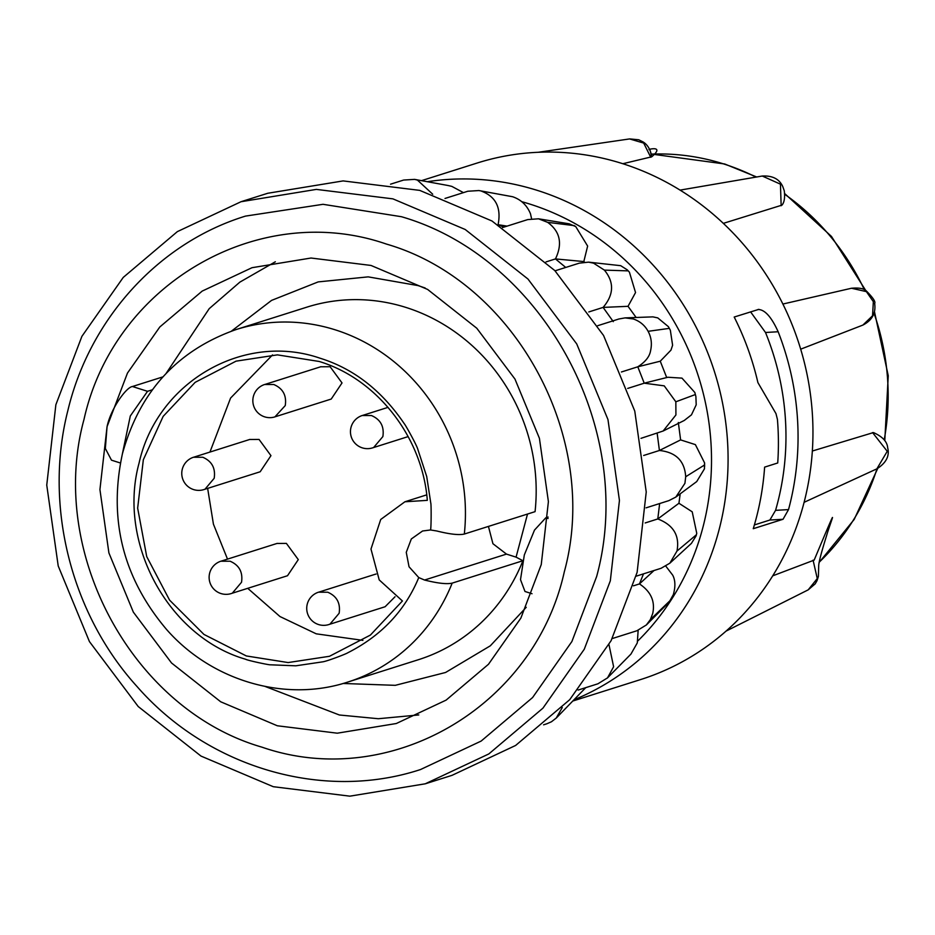 <?xml version="1.0" encoding="UTF-8"?>
<svg xmlns="http://www.w3.org/2000/svg" width="935" height="935" viewBox="0 0 935 935"><rect width="100%" height="100%" fill="white"/><g stroke="black" fill="none" stroke-linecap="round" stroke-linejoin="round"><path stroke-width="1.4" d="M758.016 309.497C764.713 309.462 771.422 316.883 778.154 331.75A270.881 252.38 72.4 0 1 788.521 509.598L783.039 519.276L753.259 528.696A270.881 252.38 -107.6 0 0 764.62 467.126L777.721 462.977A270.881 252.38 -107.6 0 0 777.417 419.359L775.968 413.597L757.899 382.579A270.881 252.38 -107.6 0 0 734.197 317.035L758.869 309.345M573.26 700.888L640.592 679.57A270.881 252.38 -107.6 0 0 812.784 422.328A270.881 252.38 -107.6 0 0 622.605 163.648A270.881 252.38 -107.6 0 0 477.072 163.064L421.521 180.654M723.339 223.36L781.987 205.127C784.313 202.439 785.073 197.659 784.278 190.81L782.805 186.649C779.393 179.041 772.555 175.499 762.294 176.025L680.084 190.109M862.888 325.076C872.11 320.354 876.037 313.167 874.657 303.489C875.803 301.9 873.056 297.751 866.418 291.03C864.045 288.529 859.078 287.594 851.516 288.249L866.383 291.627L873.348 301.666L872.542 315.761L862.888 325.076L800.687 349.176L841.336 333.433M812.34 451.021L873.43 432.566C882.465 436.575 887.21 441.659 887.677 447.807C889.781 455.918 886.17 462.93 876.855 468.856L887.245 451.301L872.565 432.589M772.707 575.843L814.163 560.112C843.206 490.945 829.836 523.997 826.645 535.463C821.514 551.814 818.861 561.923 818.698 565.768L818.405 576.357L817.026 580.682L815.191 583.861L808.191 589.856L817.272 578.543L813.076 560.147M432.706 194.211L417.431 180.093L414.579 179.38L403.616 180.058L390.561 184.183M463.444 192.622L451.815 186.381L447.947 185.492M565.733 267.445L555.46 258.925C562.741 243.661 560.135 231.459 547.641 222.343L538.513 218.802L527.737 219.585L502.539 227.556M584.539 262.127L583.826 261.555L587.636 246.069L575.75 226.597L569.216 223.827L538.513 218.802M613.278 321.628L603.11 307.405C613.933 294.677 614.353 282.241 604.384 270.11L593.55 263.156L588.582 262.151L579.279 263.156L555.051 270.823M636.081 317.409L628.028 306.318L635.543 292.561L629.419 272.19L627.268 269.853L620.688 265.68L588.582 262.151M640.978 438.34L663.137 431.012L675.923 414.953L675.841 401.793L664.224 385.851L644.238 383.186L637.787 366.8C645.372 361.938 649.638 356.574 650.573 350.718C652.151 343.764 651.333 337.29 648.107 331.317C644.858 325.368 639.937 321.254 633.334 318.964L625.083 317.888L618.947 318.975L597.745 325.684M666.713 377.588L660.262 361.202L670.968 350.134L672.604 345.225L670.348 330.265L668.373 326.642L657.772 317.9L652.91 316.871L625.083 317.888M648.107 331.317L669.074 328.395M598.014 683.742L607.516 677.875L613.617 666.737L608.977 644.659M607.516 677.875L630.938 654.091L637.296 642.894L638.149 630.307M663.149 431.012L684.233 420.481L691.468 414.848L696.201 404.82L695.897 396.58L694.834 392.478L681.977 378.126L667.917 377.249L645.466 382.847M675.841 401.793L695.149 394.628M636.934 630.739L646.33 624.977L650.328 619.648L652.688 613.594C655.365 601.474 650.947 591.586 639.458 583.919L643.514 573.845M646.354 625.001L669.25 601.941L673.34 594.59C675.584 586.689 675.374 580.214 672.697 575.154L665.837 566.178M654.021 570.525L639.458 583.919L633.462 585.824M646.073 507.845L668.852 500.634L675.818 497.081L684.934 483.301L685.694 476.745L704.406 465.069L704.593 462.93L695.383 444.616L680.61 439.906L678.319 422.491M675.818 497.081L696.715 481.583L704.464 468.809L704.406 465.069M425.238 783.822L452.037 775.337L515.629 745.452L569.742 699.66L611.069 640.755L637.121 572.337L646.237 491.985L634.771 411.096L603.554 335.466L554.782 270.542L491.997 220.999L419.721 190.378L343.133 180.911L267.761 193.264L240.95 201.738L316.334 189.396L392.922 198.863L465.198 229.484L527.971 279.027L576.743 343.951L607.972 419.581L619.438 500.47L610.321 580.822L584.27 649.241L542.943 708.146L488.83 753.937L425.226 783.81L349.854 796.164L273.265 786.697L200.99 756.076L138.216 706.533L89.444 641.609L58.215 565.967L46.75 485.078L55.866 404.738L81.918 336.32L123.245 277.415L177.358 231.623L240.961 201.75M261.917 747.147C132.747 709.84 47.475 552.714 84.021 419.348C114 283.889 258.948 199.88 386.412 244.07C515.582 281.377 600.843 438.503 564.296 571.869C534.317 707.327 389.381 791.337 261.917 747.147M420.692 769.458L481.151 741.069L532.599 697.533L571.893 641.527L596.659 576.474C636.77 430.1 543.188 257.651 401.419 216.71L323.031 204.309L245.508 216.102C158.927 242.691 89.865 318.531 67.916 410.325C43.641 505.134 70.85 613.687 137.094 686.594C208.037 767.717 323.078 801.634 420.692 769.482M522.758 561.129A184.885 172.262 72.4 0 1 418.529 659.666L347.797 682.059A184.885 172.262 72.4 0 0 452.178 583.124C446.895 584.352 437.685 583.323 424.548 580.039L418.763 577.573C405.054 610.707 381.351 635.8 347.645 652.852C346.488 653.799 326.701 661.454 322.4 661.887L295.811 665.813L270.484 664.808C269.654 665.182 247.354 660.426 245.519 659.222C168.23 636.899 117.202 542.884 139.07 463.082C157.01 382.029 243.743 331.761 320.015 358.199C353.64 368.647 381.749 390.514 404.329 423.789C405.451 424.887 416.519 444.709 417.77 449.162L426.711 476.534L430.79 503.17C431.304 504 431.292 527.901 430.532 529.97L436.692 530.963C449.817 534.247 459.027 535.276 464.321 534.049L535.065 511.655A184.885 172.262 72.4 0 0 406.257 307.533A184.885 172.262 72.4 0 0 306.925 307.136L236.193 329.529A184.885 172.262 72.4 0 1 335.525 329.926A184.885 172.262 72.4 0 1 464.321 534.049M418.377 285.701L425.156 287.992L418.179 285.619L368.191 276.865L318.18 281.902L271.571 300.392L231.506 331.083M527.515 514.04L516.073 557.143L522.91 560.731M319.197 361.471L277.403 354.868L236.052 361.155L195.17 382.333L163.169 416.356L143.335 459.751L137.655 508.137L146.713 556.57L169.586 600.141L203.959 634.433L246.326 655.949L288.132 662.564L329.482 656.288L370.412 635.064L402.424 600.971L379.213 579.91L370.985 549.055L380.72 519.474L404.902 501.779L427.318 500.354C422.48 437.229 377.121 378.967 319.197 361.471M272.529 354.926L230.583 398.065L209.943 452.061M207.652 488.397L213.425 524.161L227.509 559.118M247.74 588.325L279.974 616.539L316.24 633.825L362.897 640.37M231.412 593.491L287.512 575.726L298.288 559.609L286.39 543.399L276.947 543.469M204.075 489.519L260.175 471.766L270.951 455.649L259.053 439.438L249.61 439.497M385.126 606.721L395.037 596.752M331.235 399.035L342.023 382.929L330.113 366.719L320.67 366.777M754.381 524.944L769.879 520.035L775.559 510.358A257.99 240.365 -107.6 0 0 765.508 332.486L750.571 311.846M622.839 163.719L651.66 156.823M781.157 205.735L780.444 184.172L762.282 176.037M650.737 157.279L643.701 143.078L629.535 138.929M531.571 218.72L530.496 213.823C527.013 205.326 521.099 199.646 512.731 196.771L512.17 196.642M636.151 576.182L661.092 568.281L669.881 563.174L691.421 543.375L696.119 535.837L696.75 533.301L692.216 511.819L678.939 503.264L680.189 493.832M512.672 196.747L478.849 190.553L467.816 191.243L444.99 198.465M547.641 222.343L574.23 225.615L575.75 226.597M650.328 619.648L671.061 599.651M556.255 718.057L585.731 687.657M503.743 227.182L498.086 224.657C501.394 207.921 495.947 196.782 481.747 191.278M498.028 224.68L507.062 226.13M546.028 261.905L555.46 258.925L583.826 261.555M604.384 270.11L627.981 270.869M546.998 723.713L551.486 721.75L556.243 718.045L562.262 707.55M588.781 311.951L603.11 307.405L628.028 306.318M621.401 371.99L637.787 366.8L660.262 361.202M685.694 476.745C684.701 460.978 675.947 452.224 659.42 450.483L657.13 433.069M643.654 455.474L659.42 450.483L680.61 439.906M669.881 563.174L676.987 551.042L696.224 534.902M678.939 503.264L657.796 518.948L659.642 503.556M676.987 551.042C679.862 535.673 673.457 524.967 657.796 518.948L645.185 522.945M644.238 383.186L627.689 388.422M541.26 564.553L548.401 501.639L539.413 438.293L514.963 379.061L476.768 328.22L427.611 289.429L371.008 265.447L311.039 258.025L252.006 267.702L202.205 291.089L159.827 326.958L127.464 373.077L107.057 426.664L99.928 489.578L108.904 552.924L133.354 612.156L171.549 662.997L220.707 701.788L277.309 725.77L337.29 733.192L396.311 723.515L446.112 700.116L488.491 664.259L520.853 618.128L541.26 564.553M265.189 686.477L339.382 714.995L378.348 718.723L418.786 714.936M162.924 376.875L132.443 386.517C126.354 387.125 110.856 408.408 107.057 426.664L105.339 448.496L111.487 460.172L120.393 463M275.334 261.777L239.851 282.136L209.206 308.667L166.126 373.416M122.275 454.398L130.304 415.981L147.531 391.321L132.443 386.517M548.074 518.516L545.806 517.791L534.504 530.075L524.325 554.946L520.503 579.642L524.991 591.481L532.015 593.725M545.806 517.791L548.144 517.055M152.358 389.79L147.531 391.321M522.84 560.755L452.178 583.124M516.073 557.143L506.478 554.104L492.932 543.714L488.432 526.417M430.532 529.97L422.573 530.998L411.318 538.969L406.257 552.34L409.039 566.774L418.763 577.573M374.561 574.464L376.104 574.032M427.33 181.717A270.881 252.38 72.4 0 1 537.73 190.518A270.881 252.38 72.4 0 1 727.337 438.515A270.881 252.38 72.4 0 1 574.546 699.579M521.8 201.691A257.99 240.365 72.4 0 1 530.227 204.204A257.99 240.365 72.4 0 1 703.517 394.371A257.99 240.365 72.4 0 1 637.834 640.942M819.259 562.134A234.019 218.03 -107.6 0 0 876.983 468.797M884.206 439.812A234.019 218.03 -107.6 0 0 874.026 313.33M864.419 289.85A234.019 218.03 -107.6 0 0 784.757 194.316M756.006 177.112A234.019 218.03 -107.6 0 0 723.725 163.952A234.019 218.03 -107.6 0 0 651.309 154.123M220.894 561.21L230.103 561.222C239.22 565.161 243.03 572.173 241.522 582.26L232.347 593.141M193.557 457.25L202.766 457.25C211.883 461.189 215.693 468.201 214.185 478.299L205.01 489.18M362.242 415.526L371.44 415.537C380.557 419.476 384.367 426.489 382.871 436.575L373.684 447.456M328.839 624.557A16.982 16.982 0 0 1 306.727 608.404A16.982 16.982 0 0 1 318.508 592.194L327.717 592.217C336.834 596.156 340.644 603.168 339.136 613.267L329.962 624.148M274.948 416.87A16.982 16.982 0 0 1 253.642 405.837A16.982 16.982 0 0 1 264.617 384.507L273.815 384.53C282.943 388.469 286.753 395.482 285.257 405.568L274.96 416.846L331.247 399.046M769.879 520.035L783.039 519.276M775.559 510.358L788.521 509.598M765.508 332.486L778.154 331.75M424.548 580.039L506.478 554.104M819.212 562.356L854.193 519.439L877.731 468.423M884.79 440.642L888.25 375.741L874.482 311.729M865.833 290.656L831.472 236.438L784.71 193.603M756.696 176.995L724.672 163.976L651.52 154.076M414.579 179.38L448.216 185.539M343.075 683.473L395.283 685.332L445.586 672.475L490.314 645.816L526.218 607.318M236.193 329.529C177.51 350.169 139.584 391.578 122.427 453.755C108.273 519.451 123.046 578.087 166.722 629.664C211.976 681.101 285.385 702.606 347.797 682.059M372.761 447.807L408.151 436.598M329.026 624.486L385.126 606.733M220.894 561.199A16.982 16.982 0 0 0 220.964 593.55A16.982 16.982 0 0 0 231.225 593.561M193.557 457.227A16.982 16.982 0 0 0 193.627 489.589A16.982 16.982 0 0 0 203.888 489.589M362.231 415.514A16.982 16.982 0 0 0 362.301 447.865A16.982 16.982 0 0 0 372.562 447.865M808.191 589.856L726.028 631.125M876.843 468.856L804.088 502.329M851.481 288.249L782.887 304.039M651.683 156.823L649.883 149.565C644.285 150.313 666.526 144.177 651.683 156.823C650.176 145.661 643.49 142.249 643.151 141.991L638.757 139.782L629.711 138.906L538.174 152.288M627.268 269.853L629.419 272.178M668.385 326.642L670.348 330.265M695.897 396.58L694.834 392.455M704.616 466.658L704.593 462.918M696.119 535.837L696.75 533.301M478.849 190.541L512.345 196.677M607.306 678.085L610.789 674.567M636.934 630.751L612.215 638.57M598.014 683.765L578.111 690.065M547.01 723.725L543.586 724.812M426.734 494.86L404.902 501.779M220.976 561.187L277.274 543.364M193.638 457.227L249.937 439.403M362.312 415.502L388.037 407.356M318.59 592.194L374.888 574.37M264.698 384.507L320.997 366.684"/></g></svg>
